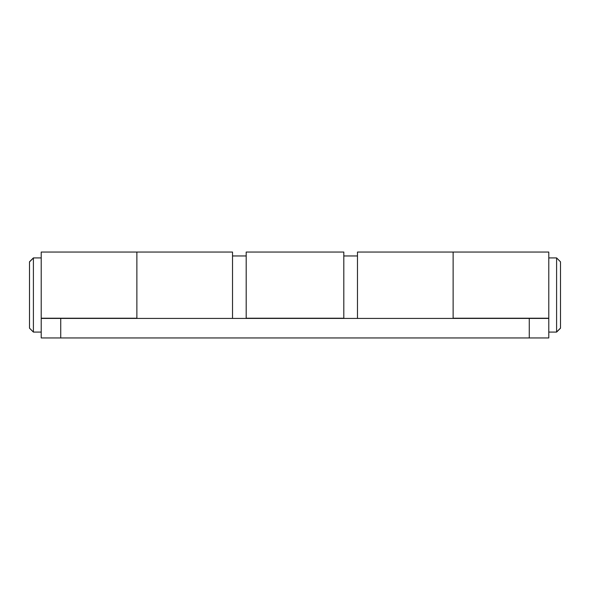 <?xml version="1.0" encoding="UTF-8"?>
<svg xmlns="http://www.w3.org/2000/svg" width="590" height="590" viewBox="0 0 590 590"><rect width="100%" height="100%" fill="white"/><g stroke="black" fill="none" stroke-linecap="round" stroke-linejoin="round"><path stroke-width="0.89" d="M246.192 318.423L246.192 252.048L343.808 252.048L343.808 318.231L246.192 318.231M556.599 257.978L556.599 331.853M453.127 318.423L453.127 252.048L548.788 252.048L548.788 337.952L41.212 337.952L41.212 318.423L60.733 318.423L60.733 337.952M560.5 261.916L560.5 328.158M560.5 261.842L556.599 257.911L548.788 257.911M548.788 318.231L453.127 318.231L453.127 252.048L357.474 252.048L357.474 318.423M232.526 318.423L232.526 252.048L136.873 252.048L136.873 318.423M136.873 252.048L136.873 318.231L41.212 318.231L41.212 252.048L136.873 252.048M529.267 337.952L529.267 318.423L548.788 318.423M529.267 318.423L60.733 318.423M33.401 331.853L33.401 257.911L41.212 257.911M33.401 257.978L29.5 261.916L29.5 295L29.5 261.842M29.5 328.158L33.401 332.089L41.212 332.089M29.5 328.084L29.5 295M560.5 328.084L556.599 331.978M232.526 255.957L246.192 255.957M560.5 328.188L556.599 332.089L548.788 332.089M29.5 261.812L33.401 257.911M343.808 255.957L357.474 255.957"/></g></svg>

